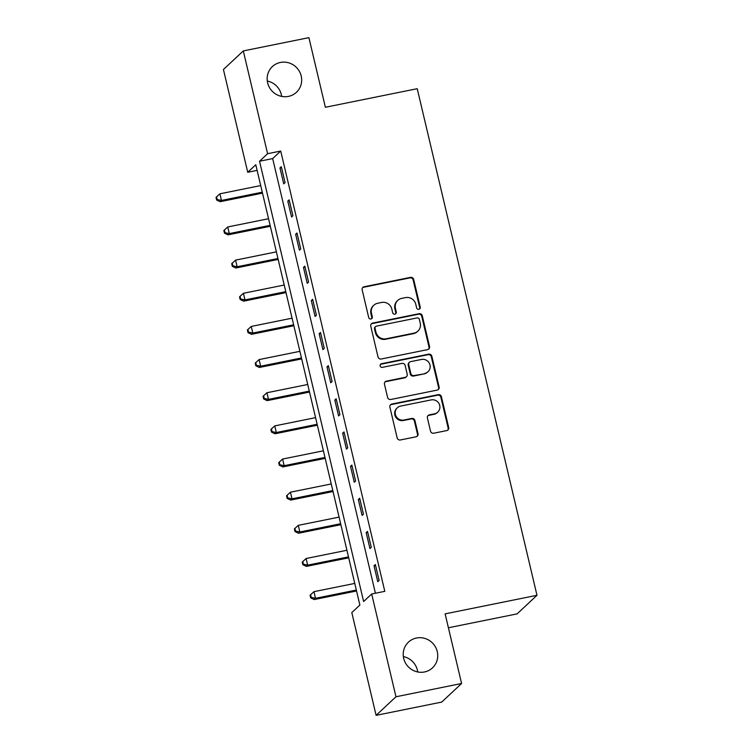 <?xml version="1.0" encoding="UTF-8"?>
<svg xmlns="http://www.w3.org/2000/svg" width="753" height="753" viewBox="0 0 753 753"><rect width="100%" height="100%" fill="white"/><g stroke="black" fill="none" stroke-linecap="round" stroke-linejoin="round"><path stroke-width="1.13" d="M418.856 309.314A1.892 1.826 46.9 0 0 420.23 307.12L413.689 279.457A2.701 2.598 46.9 0 0 410.498 277.377L364.132 286.761A2.701 2.598 46.9 0 0 362.174 289.886L368.706 317.54A1.892 1.826 46.9 0 0 371.803 318.557A1.892 1.826 46.9 0 0 372.321 316.815L371.474 313.239A8.641 8.33 46.9 0 1 377.742 303.233L381.611 302.452A8.641 8.33 46.9 0 1 391.824 309.116L392.671 312.702A1.892 1.826 46.9 0 0 395.758 313.719A1.892 1.826 46.9 0 0 396.276 311.968L395.429 308.391A8.641 8.33 46.9 0 1 401.697 298.386L405.566 297.604A8.641 8.33 46.9 0 1 415.778 304.268L416.625 307.855A1.892 1.826 46.9 0 0 418.856 309.314M419.421 309.088A1.892 1.826 46.9 0 0 419.694 307.629L413.152 279.965A2.701 2.598 46.9 0 0 409.961 277.876L363.595 287.26A2.701 2.598 46.9 0 0 362.654 287.655M371.511 318.783A1.892 1.826 46.9 0 0 371.775 317.314L370.937 313.737L371.474 313.239M395.466 313.935A1.892 1.826 46.9 0 0 395.739 312.467L394.892 308.89L395.429 308.391M416.456 638.017A17.611 16.971 46.9 0 0 408.446 642.13A17.611 16.971 46.9 0 0 405.34 662.762A17.611 16.971 46.9 0 0 424.485 671.968A17.611 16.971 46.9 0 0 432.495 667.855A17.611 16.971 46.9 0 0 435.611 647.222A17.611 16.971 46.9 0 0 416.456 638.017M280.408 62.452A17.611 16.971 46.9 0 0 272.388 66.565A17.611 16.971 46.9 0 0 269.282 87.197A17.611 16.971 46.9 0 0 288.427 96.403A17.611 16.971 46.9 0 0 296.437 92.29A17.611 16.971 46.9 0 0 299.553 71.657A17.611 16.971 46.9 0 0 280.408 62.452M430.518 431.14A2.701 2.598 46.9 0 0 433.709 433.22L446.717 430.594A2.701 2.598 46.9 0 0 448.675 427.469L441.418 396.746A2.701 2.598 46.9 0 0 438.227 394.666L391.861 404.041A2.701 2.598 46.9 0 0 389.894 407.166L397.16 437.888A2.701 2.598 46.9 0 0 400.351 439.968L416.061 436.796A2.701 2.598 46.9 0 0 418.028 433.672L414.912 420.522A2.701 2.598 46.9 0 0 411.722 418.442L403.928 420.014A7.219 6.965 46.9 0 1 397.349 407.778A7.219 6.965 46.9 0 1 400.643 406.083L431.168 399.909A7.219 6.965 46.9 0 1 437.747 412.155A7.219 6.965 46.9 0 1 434.462 413.839L429.37 414.865A2.701 2.598 46.9 0 0 427.412 417.99L430.518 431.14M243.304 50.922L308.909 37.65L325.371 107.274L417.228 88.694L536.983 595.294L445.127 613.874L461.589 683.498L395.974 696.77L376.105 715.35L351.811 612.575L359.868 605.035L255.785 164.747L247.728 172.277L223.434 69.502L243.304 50.922L267.597 153.706L259.54 161.236L363.624 601.525L371.681 593.995L395.974 696.77M371.681 593.995L384.802 591.34L280.718 151.042L267.597 153.706M427.582 349.627A2.701 2.598 46.9 0 0 429.539 346.502L422.273 315.78A2.701 2.598 46.9 0 0 419.082 313.7L372.716 323.075A2.701 2.598 46.9 0 0 370.758 326.2L378.015 356.922A2.701 2.598 46.9 0 0 381.206 359.002L427.582 349.627M431.846 356.263L439.112 386.986A2.701 2.598 46.9 0 1 437.145 390.11L390.779 399.485A2.701 2.598 46.9 0 1 387.588 397.405L384.482 384.256A2.701 2.598 46.9 0 1 386.44 381.131L405.246 377.328A2.701 2.598 46.9 0 0 407.204 374.203L405.142 365.487A2.701 2.598 46.9 0 0 401.951 363.398L382.373 367.36A1.892 1.826 46.9 0 1 380.651 364.16A1.892 1.826 46.9 0 1 381.517 363.718L428.655 354.183A2.701 2.598 46.9 0 1 431.846 356.263L431.309 356.762L438.575 387.484L439.112 386.986M280.718 151.042L272.661 158.582L375.418 593.232M279.965 167.947L283.721 183.864L285.067 182.612L281.302 166.695L279.965 167.947L281.528 167.637M287.797 201.107L291.562 217.015L292.908 215.763L289.143 199.846L287.797 201.107L289.368 200.787M295.637 234.258L299.402 250.175L300.739 248.914L296.983 233.006L295.637 234.258L297.2 233.938M303.478 267.409L307.233 283.326L308.579 282.074L304.814 266.157L303.478 267.409L305.04 267.099M311.309 300.569L315.074 316.476L316.42 315.225L312.655 299.308L311.309 300.569L312.881 300.249M319.15 333.72L322.915 349.637L324.251 348.375L320.496 332.468L319.15 333.72L320.712 333.4M326.99 366.88L330.746 382.788L332.092 381.536L328.327 365.619L326.99 366.88L328.553 366.56M334.821 400.031L338.586 415.948L339.932 414.687L336.167 398.779L334.821 400.031L336.393 399.711M342.662 433.182L346.427 449.099L347.764 447.847L344.008 431.93L342.662 433.182L344.225 432.871M350.503 466.342L354.258 482.249L355.604 480.998L351.839 465.081L350.503 466.342L352.065 466.022M358.334 499.493L362.099 515.41L363.445 514.148L359.68 498.241L358.334 499.493L359.896 499.173M366.174 532.644L369.939 548.56L371.276 547.309L367.52 531.392L366.174 532.644L367.737 532.333M374.015 565.804L377.771 581.721L379.117 580.459L375.352 564.543L374.015 565.804L375.578 565.484M448.411 627.767L517.113 613.874L536.983 595.294M461.589 683.498L441.719 702.078L376.105 715.35M417.727 671.968A17.611 16.971 46.9 0 0 403.344 656.588M281.669 96.412A17.611 16.971 46.9 0 0 267.296 81.032M257.112 170.385L247.728 172.277M272.661 158.582L259.54 161.236M397.772 300.409L397.236 300.908A8.641 8.33 46.9 0 0 394.892 308.89M373.808 305.257L373.272 305.756A8.641 8.33 46.9 0 0 370.937 313.737M428.523 349.223A2.701 2.598 46.9 0 0 429.003 347.001L421.736 316.279A2.701 2.598 46.9 0 0 418.546 314.199L372.18 323.583A2.701 2.598 46.9 0 0 371.238 323.978M419.346 319.376A1.892 1.826 46.9 0 0 417.115 317.917L376.415 326.153A1.892 1.826 46.9 0 0 375.041 328.336L375.935 332.111A8.641 8.33 46.9 0 0 386.148 338.775L413.962 333.146A8.641 8.33 46.9 0 0 420.24 323.15L419.346 319.376M375.549 326.586L375.013 327.094A1.892 1.826 46.9 0 0 374.505 328.835L375.041 328.336M417.896 331.122L417.36 331.631A8.641 8.33 46.9 0 1 413.425 333.645L385.611 339.274A8.641 8.33 46.9 0 1 375.399 332.61L374.505 328.835M438.086 389.706A2.701 2.598 46.9 0 0 438.575 387.484M406.479 376.698L405.942 377.197A2.701 2.598 46.9 0 1 404.709 377.827L385.903 381.639A2.701 2.598 46.9 0 0 384.962 382.035M431.309 356.762A2.701 2.598 46.9 0 0 428.118 354.682L380.98 364.217A1.892 1.826 46.9 0 0 380.416 364.433M424.758 373.384A7.219 6.965 46.9 0 0 429.323 363.228A7.219 6.965 46.9 0 0 421.464 359.454L410.714 361.628A2.701 2.598 46.9 0 0 408.747 364.753L410.809 373.479A2.701 2.598 46.9 0 0 414.009 375.559L424.221 373.883A7.219 6.965 46.9 0 0 427.506 372.198L428.043 371.69M409.481 362.259L408.945 362.758A2.701 2.598 46.9 0 0 408.211 365.252L408.747 364.753M424.221 373.883L413.463 376.058A2.701 2.598 46.9 0 1 410.272 373.977L408.211 365.252M437.747 412.155L437.211 412.653A7.219 6.965 46.9 0 1 433.916 414.338L428.834 415.374A2.701 2.598 46.9 0 0 427.892 415.769M397.349 407.778L396.812 408.277A7.219 6.965 46.9 0 0 403.392 420.513L403.928 420.014M417.002 436.392A2.701 2.598 46.9 0 0 417.491 434.17L414.376 421.021A2.701 2.598 46.9 0 0 411.185 418.941L403.392 420.513M447.659 430.189A2.701 2.598 46.9 0 0 448.139 427.968L440.882 397.245A2.701 2.598 46.9 0 0 437.691 395.165L391.315 404.549A2.701 2.598 46.9 0 0 390.374 404.945M260.707 185.558L219.904 193.813L221.467 200.449L220.121 201.7L262.496 193.135M217.184 199.526L216.553 196.872L216.017 197.371L216.648 200.025L217.184 199.526L221.467 200.449L262.27 192.194M216.553 196.872L219.904 193.813M220.121 201.7L216.648 200.025M268.539 218.718L227.735 226.973L229.307 233.599L227.961 234.861L270.327 226.286M225.025 232.677L224.394 230.032L223.857 230.531L224.488 233.185L225.025 232.677L229.307 233.599L270.111 225.345M224.394 230.032L227.735 226.973M227.961 234.861L224.488 233.185M276.379 251.869L235.576 260.124L237.139 266.76L235.802 268.012L278.168 259.437M232.856 265.837L232.235 263.183L231.698 263.682L232.319 266.336L232.856 265.837L237.139 266.76L277.951 258.505M232.235 263.183L235.576 260.124M235.802 268.012L232.319 266.336M284.22 285.029L243.417 293.284L244.979 299.91L243.633 301.162L286.008 292.597M240.696 298.988L240.066 296.334L239.529 296.842L240.16 299.487L240.696 298.988L244.979 299.91L285.782 291.656M240.066 296.334L243.417 293.284M243.633 301.162L240.16 299.487M292.051 318.18L251.248 326.435L252.82 333.061L251.474 334.323L293.839 325.748M248.537 332.139L247.906 329.494L247.37 329.993L247.991 332.647L248.537 332.139L252.82 333.061L293.623 324.807M247.906 329.494L251.248 326.435M251.474 334.323L247.991 332.647M299.892 351.331L259.088 359.586L260.651 366.222L259.314 367.473L301.68 358.908M256.368 365.299L255.747 362.645L255.211 363.144L255.832 365.798L256.368 365.299L260.651 366.222L301.464 357.967M255.747 362.645L259.088 359.586M259.314 367.473L255.832 365.798M307.732 384.491L266.929 392.746L268.492 399.372L267.146 400.634L309.521 392.059M264.209 398.45L263.578 395.796L263.042 396.304L263.672 398.958L264.209 398.45L268.492 399.372L309.295 391.118M263.578 395.796L266.929 392.746M267.146 400.634L263.672 398.958M315.563 417.642L274.76 425.897L276.332 432.533L274.986 433.784L317.352 425.21M272.04 431.61L271.419 428.956L270.882 429.455L271.504 432.109L272.04 431.61L276.332 432.533L317.135 424.278M271.419 428.956L274.76 425.897M274.986 433.784L271.504 432.109M323.404 450.802L282.601 459.057L284.163 465.683L282.827 466.935L325.192 458.37M279.881 464.761L279.259 462.107L278.714 462.615L279.344 465.26L279.881 464.761L284.163 465.683L324.967 457.429M279.259 462.107L282.601 459.057M282.827 466.935L279.344 465.26M331.245 483.953L290.432 492.208L292.004 498.834L290.658 500.096L333.033 491.521M287.721 497.912L287.091 495.267L286.554 495.766L287.185 498.42L287.721 497.912L292.004 498.834L332.807 490.58M287.091 495.267L290.432 492.208M290.658 500.096L287.185 498.42M339.076 517.104L298.273 525.359L299.845 531.995L298.499 533.246L340.864 524.672M295.553 531.072L294.931 528.418L294.395 528.917L295.016 531.571L295.553 531.072L299.845 531.995L340.648 523.74M294.931 528.418L298.273 525.359M298.499 533.246L295.016 531.571M346.917 550.264L306.113 558.519L307.676 565.145L306.339 566.397L348.705 557.832M303.393 564.223L302.772 561.569L302.226 562.077L302.857 564.722L303.393 564.223L307.676 565.145L348.479 556.891M302.772 561.569L306.113 558.519M306.339 566.397L302.857 564.722M354.757 583.415L313.945 591.67L315.516 598.306L314.17 599.557L356.546 590.983M311.234 597.383L310.603 594.729L310.067 595.228L310.697 597.882L311.234 597.383L315.516 598.306L356.32 590.051M310.603 594.729L313.945 591.67M314.17 599.557L310.697 597.882M419.694 307.629L420.23 307.12M371.775 317.314L372.321 316.815M395.739 312.467L396.276 311.968M363.595 287.26L364.132 286.761M409.961 277.876L410.498 277.377M413.152 279.965L413.689 279.457M372.18 323.583L372.716 323.075M418.546 314.199L419.082 313.7M421.736 316.279L422.273 315.78M429.003 347.001L429.539 346.502M375.399 332.61L375.935 332.111M385.611 339.274L386.148 338.775M413.425 333.645L413.962 333.146M385.903 381.639L386.44 381.131M404.709 377.827L405.246 377.328M380.98 364.217L381.517 363.718M428.118 354.682L428.655 354.183M410.272 373.977L410.809 373.479M413.463 376.058L414.009 375.559M428.834 415.374L429.37 414.865M433.916 414.338L434.462 413.839M411.185 418.941L411.722 418.442M414.376 421.021L414.912 420.522M417.491 434.17L418.028 433.672M391.315 404.549L391.861 404.041M437.691 395.165L438.227 394.666M440.882 397.245L441.418 396.746M448.139 427.968L448.675 427.469"/></g></svg>
